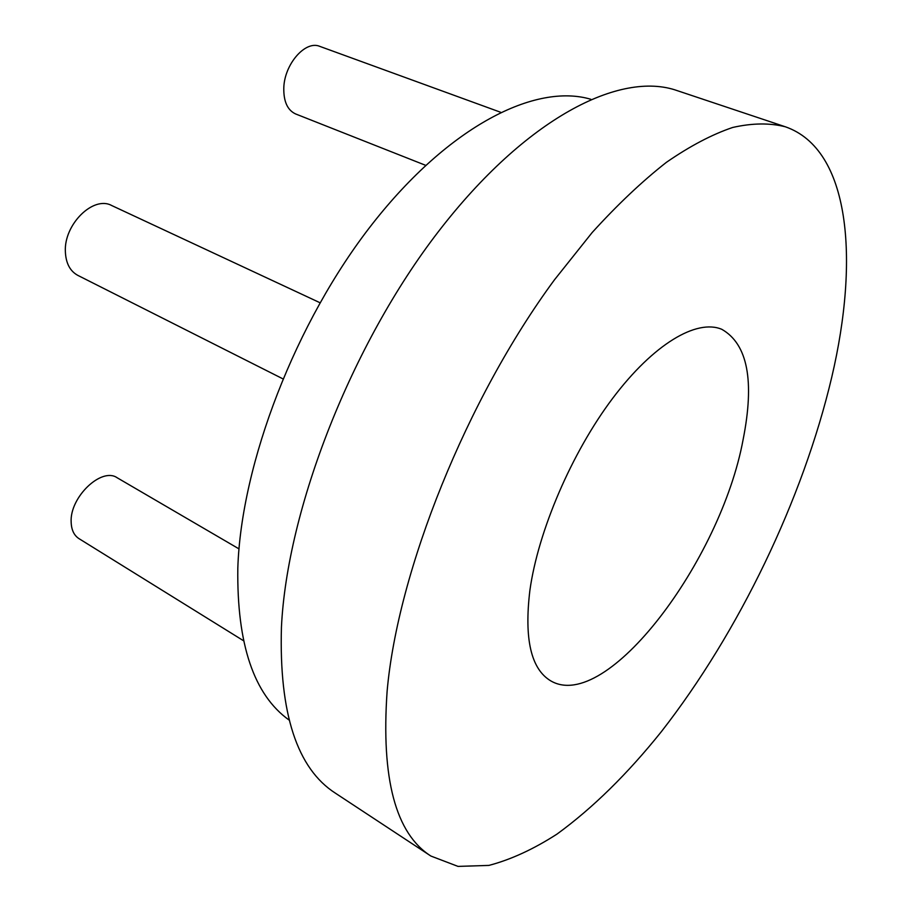 <?xml version="1.0" encoding="UTF-8"?>
<svg xmlns="http://www.w3.org/2000/svg" width="912" height="912" viewBox="0 0 912 912"><rect width="100%" height="100%" fill="white"/><g stroke="black" fill="none" stroke-linecap="round" stroke-linejoin="round"><path stroke-width="1.37" d="M239.001 548.887L117.192 477.774C101.62 466.773 69.54 497.268 71.159 522.257C71.444 529.975 74.054 535.424 78.968 538.627L243.424 640.68M319.975 302.727L111.686 205.519C93.4 195.373 63.783 224.443 65.368 251.735C65.892 263.26 70.042 271.126 77.805 275.367L282.811 378.799M500.574 112.244L319.827 46.387C305.417 40.014 284.236 64.285 283.792 88.168C283.598 101.608 287.542 110.204 295.625 113.954L425.63 165.323M289.024 720.013C253.878 694.819 236.812 644.203 237.815 568.153C241.144 463.513 295.682 321.628 372.472 223.805C449.331 125.765 535.629 82.901 590.759 99.26M529.883 590.417C538.114 531.092 571.699 452.751 612.659 398.339C653.687 343.835 696.757 318.733 721.802 329.312C747.658 344.041 754.76 380.84 743.086 439.732C720.776 560.595 606.548 713.264 550.882 680.945C531.046 669.214 524.047 639.038 529.883 590.417M430.92 856.06L335.491 793.235C297.061 768.622 279.038 713.321 281.432 627.331C286.995 509.386 351.382 344.234 438.706 231.226C526.11 117.887 620.32 70.577 677.046 90.573L785.403 126.802C850.212 149.363 859.514 258.883 831.79 377.044C803.005 499.149 739.016 632.141 661.314 731.72C627.445 773.98 592.697 808.089 557.072 834.047C533.611 849.175 510.891 859.628 488.9 865.408L458.029 866.4L430.92 856.06C395.648 833.671 381.045 778.757 387.11 691.33C397.621 571.22 466.511 399.046 554.564 279.688L592.162 232.537C617.458 204.676 642.208 181.271 666.41 162.325C689.974 146.057 712.067 134.44 732.689 127.463C752.263 123.052 769.831 122.824 785.403 126.802"/></g></svg>
